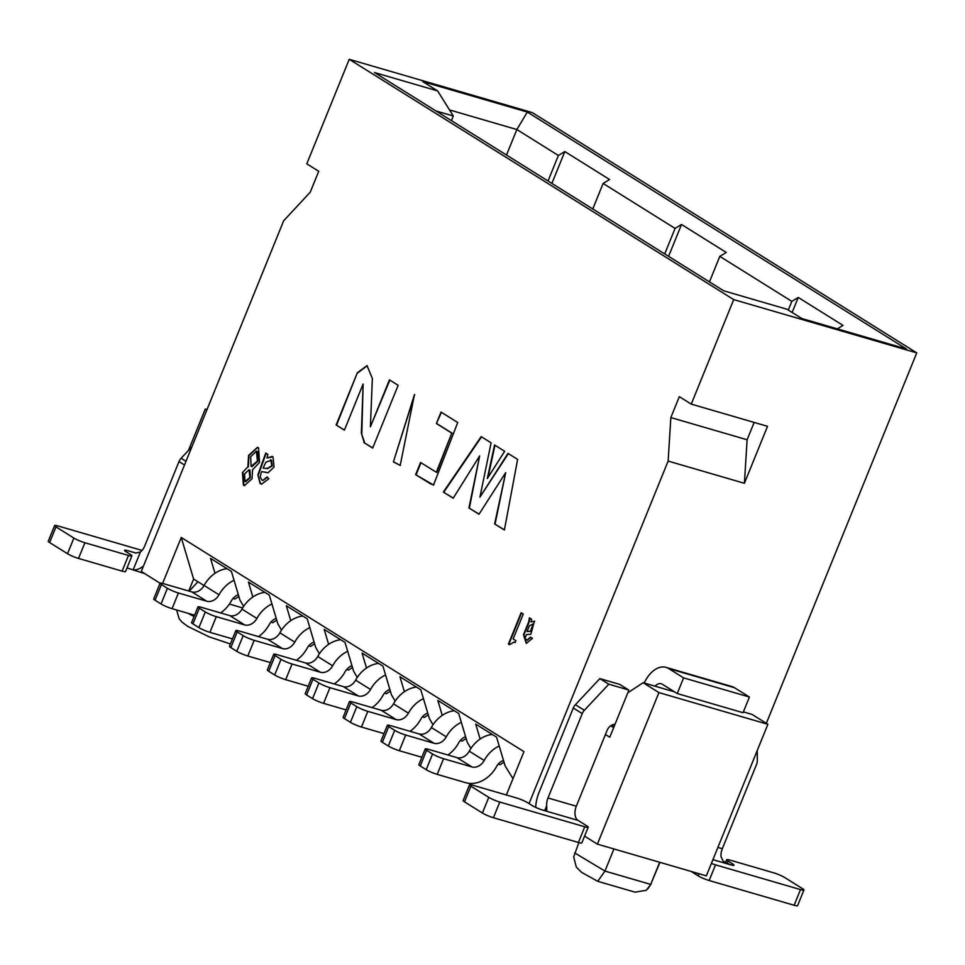 <?xml version="1.0" encoding="UTF-8"?>
<svg xmlns="http://www.w3.org/2000/svg" width="965" height="965" viewBox="0 0 965 965"><rect width="100%" height="100%" fill="white"/><g stroke="black" fill="none" stroke-linecap="round" stroke-linejoin="round"><path stroke-width="1.45" d="M437.652 90.927L374.456 72.532L723.726 290.815L786.921 309.222L801.843 318.534L906.437 348.98L527.348 112.061L422.742 81.615L437.652 90.927L453.309 116.005L451.427 120.637M506.492 155.051L516.854 129.527L449.509 109.926M453.309 116.005L435.915 110.939M766.331 723.34L916.75 352.888L532.282 112.603L349.233 59.311L733.702 299.596L691.254 404.118L767.525 426.313L744.401 483.284L668.13 461.077L529.049 803.604M916.75 352.888L733.702 299.596M611.098 725.547L614.138 726.44M743.376 711.893L752.073 714.426L767.887 724.305L706.344 875.858L597.383 844.146L584.585 836.136M506.36 795.003L523.959 751.651L181.251 537.469L162.603 583.415M744.401 483.284L747.115 439.763L670.844 417.568L668.13 461.077M691.254 404.118L679.324 396.663L670.844 417.568M747.115 439.763L754.148 422.429M512.994 778.659L505.129 765.933L496.577 737.139L475.697 724.1L480.136 739.045M498.157 764.196L500.063 764.75L504.007 762.157M470.908 748.442L467.253 742.254L458.701 713.473L437.82 700.421L442.26 715.367M597.383 844.146L658.926 692.593L643.112 682.713L627.805 692.798L609.771 737.224L605.429 734.51M613.656 727.634L610.724 725.801M767.887 724.305L658.926 692.593M659.698 862.276L650.712 884.398L646.236 890.297L635.006 892.155M578.867 842.602L573.692 856.908L576.274 867.028L581.606 872.384L597.733 881.31L604.958 871.081L613.933 848.959M535.696 807.403A28.455 17.165 106.2 0 1 539.037 792.386L573.294 708.008A8.54 6.707 -58 0 1 575.405 704.703L599.856 678.6L619.687 684.378L628.637 689.975L608.806 684.197L584.356 710.288A8.54 6.707 122 0 0 582.245 713.593L547.987 797.971L576.31 806.221L607.082 730.445A8.54 6.707 -58 0 1 615.019 724.281M717.888 847.427L722.315 848.718L756.584 764.34A8.54 6.707 122 0 0 757.308 760.637L757.211 750.589M628.275 692.484A14.234 11.182 -58 0 1 628.637 689.975M643.112 682.713L674.499 691.845M576.31 806.221A11.387 6.864 -73.8 0 0 578.035 820.395L586.829 825.895A8.54 1.146 22.1 0 1 588.204 827.21L581.835 842.879A8.54 1.146 22.1 0 1 578.409 842.469L493.417 817.729A8.54 1.146 -157.9 0 1 482.404 813.025L464.503 801.843A8.54 1.146 -157.9 0 1 463.14 800.54L469.497 784.859A8.54 1.146 22.1 0 0 470.872 786.173L488.772 797.355A8.54 1.146 22.1 0 0 499.786 802.048L584.766 826.788A8.54 1.146 22.1 0 0 588.204 827.21M544.706 810.648L546.673 805.823A11.387 6.864 106.2 0 1 547.987 797.971M608.806 684.197L599.856 678.6M655.066 686.187A11.387 6.864 106.2 0 1 661.254 683.763A11.387 6.864 106.2 0 1 662.316 684.233L677.237 693.558L683.594 677.876L668.685 668.552A28.455 17.165 -73.8 0 0 666.031 667.358A28.455 17.165 -73.8 0 0 644.186 683.027M668.685 668.552L734.498 687.719A28.455 17.165 -73.8 0 0 731.844 686.525L666.031 667.358M734.498 687.719L749.419 697.032L743.05 712.713L677.237 693.558M722.315 848.718A11.387 6.864 -73.8 0 0 721 856.57L723.135 861.142L730.577 864.809A8.54 1.146 22.1 0 0 734.015 865.219A8.54 1.146 22.1 0 0 732.64 863.904L732.121 865.195M691.085 871.419L698.141 875.834L698.998 873.723M546.673 805.823L546.793 810.202L543.162 810.25A8.54 1.146 -157.9 0 1 532.161 805.546L527.529 802.663A8.54 1.146 22.1 0 0 516.516 797.958L472.934 785.269A8.54 1.146 22.1 0 0 469.497 784.859M749.419 697.032L683.594 677.876M709.154 880.526L715.523 864.857L800.504 889.597A8.54 1.146 22.1 0 0 803.942 890.007L797.573 905.689A8.54 1.146 -157.9 0 1 794.147 905.267L709.154 880.526A8.54 1.146 -157.9 0 1 698.141 875.834M715.523 864.857A8.54 1.146 -157.9 0 1 711.398 863.422M803.942 890.007A8.54 1.146 22.1 0 0 802.566 888.693L784.678 877.511A8.54 1.146 22.1 0 0 773.665 872.818L730.083 860.129A8.54 1.146 22.1 0 0 726.645 859.706A8.54 1.146 22.1 0 0 728.02 861.021L732.64 863.904M548.024 181.01L558.385 155.486L516.854 129.527L527.348 112.061M234.049 580.279A28.455 22.376 122 0 0 219.019 594.778A11.387 8.95 -58 0 1 206.751 601.231L178.416 592.98L172.059 608.662A8.54 1.146 -157.9 0 1 161.046 603.957L155.076 600.23L161.445 584.561A8.54 1.146 -157.9 0 1 160.069 583.246L141.276 571.449L283.662 220.792L310.235 192.192L318.727 171.287L306.798 163.833L349.233 59.311M242.661 607.938L229.393 604.078M206.824 410.041L205.268 409.064L188.489 450.39M188.754 591.014L193.615 579.048L181.251 537.469M290.742 620.676L286.303 605.718L307.184 618.77L315.736 647.563L319.391 653.751M328.619 644.343L324.18 629.397L345.06 642.449L353.612 671.23L357.267 677.418M366.507 668.021L362.056 653.076L382.936 666.115L391.488 694.909L395.155 701.097M404.383 691.7L399.944 676.742L420.812 689.794L429.377 718.575L433.032 724.775M193.615 579.048L204.037 585.562M214.99 573.331L210.539 558.373L231.419 571.425L239.971 600.206L243.638 606.394M252.866 596.997L248.427 582.052L269.295 595.103L277.86 623.885L281.515 630.073M197.922 581.738L189.2 591.147M205.268 409.064L207.017 409.57M135.619 552.993L127.983 550.762L135.993 553.029L140.432 551.932A11.387 6.864 106.2 0 0 144.726 545.949L178.995 461.572A8.54 6.707 -58 0 1 181.106 458.266L191.939 446.711M238.85 596.442L234.905 599.036L232.999 598.481M276.738 620.109L272.781 622.715L270.875 622.16M314.614 643.788L310.67 646.381L308.764 645.826M352.49 667.454L348.546 670.06L346.64 669.505M390.367 691.133L386.422 693.726L384.516 693.172M428.255 714.812L424.31 717.405L422.405 716.85M466.131 738.478L462.187 741.084L460.281 740.529M499.207 745.993A28.455 22.376 122 0 0 484.177 760.504A11.387 8.95 -58 0 1 471.909 766.946L443.574 758.707L437.205 774.376A8.54 1.146 -157.9 0 1 426.204 769.684L420.233 765.957L426.602 750.275A8.54 1.146 -157.9 0 1 425.227 748.961A8.54 1.146 -157.9 0 1 428.665 749.383L456.988 757.634A11.387 8.95 122 0 0 469.255 751.18A28.455 22.376 -58 0 1 492.222 734.425M437.205 774.376L465.854 782.724A28.455 22.376 122 0 0 496.517 766.596A11.387 8.95 -58 0 1 503.489 760.408M461.33 722.327A28.455 22.376 122 0 0 446.288 736.826A11.387 8.95 -58 0 1 434.021 743.279L405.698 735.028L399.329 750.71A8.54 1.146 -157.9 0 1 388.316 746.005L382.357 742.278L388.726 726.597A8.54 1.146 -157.9 0 1 387.351 725.294A8.54 1.146 -157.9 0 1 390.789 725.704L419.112 733.955A11.387 8.95 122 0 0 431.379 727.501A28.455 22.376 -58 0 1 454.346 710.747M399.329 750.71L421.862 757.26M447.881 754.98A28.455 22.376 122 0 0 458.64 742.929A11.387 8.95 -58 0 1 465.613 736.729M420.233 765.957A8.54 1.146 -157.9 0 1 418.858 764.642L425.227 748.961M426.602 750.275L432.561 754.003A8.54 1.146 22.1 0 0 443.574 758.707M382.357 742.278A8.54 1.146 -157.9 0 1 380.982 740.975L387.351 725.294M388.726 726.597L394.685 730.324A8.54 1.146 22.1 0 0 405.698 735.028M140.432 551.932L133.122 569.941A28.455 17.165 -73.8 0 0 143.459 566.081M133.122 569.941L144.678 573.584M127.983 550.762A8.54 1.146 22.1 0 0 124.545 550.352A8.54 1.146 22.1 0 0 125.92 551.654L130.54 554.549A8.54 1.146 22.1 0 1 131.916 555.852A8.54 1.146 22.1 0 1 128.478 555.442L122.109 571.123L78.527 558.433A8.54 1.146 -157.9 0 1 67.514 553.729L49.625 542.547A8.54 1.146 -157.9 0 1 48.25 541.244L54.619 525.563A8.54 1.146 22.1 0 0 55.994 526.866L73.883 538.06A8.54 1.146 22.1 0 0 84.896 542.752L128.478 555.442M131.916 555.852L125.547 571.533A8.54 1.146 -157.9 0 1 122.109 571.123M142.036 550.424L58.057 525.973A8.54 1.146 22.1 0 0 54.619 525.563M423.454 698.648A28.455 22.376 122 0 0 408.412 713.159A11.387 8.95 -58 0 1 396.145 719.601L367.822 711.35L361.453 727.031A8.54 1.146 -157.9 0 1 350.44 722.327L344.469 718.599L350.838 702.93A8.54 1.146 -157.9 0 1 349.463 701.615A8.54 1.146 -157.9 0 1 352.901 702.038L381.235 710.276A11.387 8.95 122 0 0 393.503 703.835A28.455 22.376 -58 0 1 416.47 687.08M361.453 727.031L383.974 733.593M410.004 731.301A28.455 22.376 122 0 0 420.752 719.251A11.387 8.95 -58 0 1 427.736 713.063M347.69 651.303A28.455 22.376 122 0 0 332.648 665.802A11.387 8.95 -58 0 1 320.392 672.255L292.057 664.004L285.688 679.686A8.54 1.146 -157.9 0 1 274.675 674.981L268.716 671.254L275.085 655.573A8.54 1.146 -157.9 0 1 273.71 654.27A8.54 1.146 -157.9 0 1 277.148 654.68L305.471 662.931A11.387 8.95 122 0 0 317.738 656.49A28.455 22.376 -58 0 1 340.705 639.723M285.688 679.686L308.221 686.236M334.24 683.956A28.455 22.376 122 0 0 345 671.905A11.387 8.95 -58 0 1 351.972 665.705M385.566 674.981A28.455 22.376 122 0 0 370.536 689.48A11.387 8.95 -58 0 1 358.268 695.922L329.933 687.683L323.577 703.352A8.54 1.146 -157.9 0 1 312.564 698.66L306.593 694.933L312.962 679.251A8.54 1.146 -157.9 0 1 311.586 677.949A8.54 1.146 -157.9 0 1 315.024 678.359L343.359 686.61A11.387 8.95 122 0 0 355.615 680.156A28.455 22.376 -58 0 1 378.582 663.401M323.577 703.352L346.097 709.914M372.116 707.622A28.455 22.376 122 0 0 382.876 695.572A11.387 8.95 -58 0 1 389.848 689.384M309.813 627.624A28.455 22.376 122 0 0 294.771 642.135A11.387 8.95 -58 0 1 282.504 648.577L254.181 640.326L247.812 656.007A8.54 1.146 -157.9 0 1 236.799 651.315L230.84 647.587L237.197 631.906A8.54 1.146 -157.9 0 1 235.834 630.591A8.54 1.146 -157.9 0 1 239.26 631.014L267.595 639.252A11.387 8.95 122 0 0 279.862 632.811A28.455 22.376 -58 0 1 302.829 616.056M247.812 656.007L270.345 662.569M296.364 660.277A28.455 22.376 122 0 0 307.123 648.227A11.387 8.95 -58 0 1 314.095 642.039M155.076 600.23A8.54 1.146 -157.9 0 1 153.7 598.927L160.069 583.246A8.54 1.146 -157.9 0 1 163.507 583.668L191.83 591.907A11.387 8.95 122 0 0 204.097 585.466A28.455 22.376 -58 0 1 227.065 568.699M172.059 608.662L194.58 615.224M220.599 612.932A28.455 22.376 122 0 0 231.359 600.881A11.387 8.95 -58 0 1 238.331 594.681M271.937 603.957A28.455 22.376 122 0 0 256.895 618.456A11.387 8.95 -58 0 1 244.628 624.898L216.305 616.659L209.936 632.34A8.54 1.146 -157.9 0 1 198.923 627.636L192.952 623.909L199.321 608.227A8.54 1.146 -157.9 0 1 197.946 606.925A8.54 1.146 -157.9 0 1 201.383 607.335L229.718 615.586A11.387 8.95 122 0 0 241.986 609.132A28.455 22.376 -58 0 1 264.953 592.377M209.936 632.34L232.456 638.89M258.475 636.611A28.455 22.376 122 0 0 269.235 624.56A11.387 8.95 -58 0 1 276.207 618.36M344.469 718.599A8.54 1.146 -157.9 0 1 343.106 717.297L349.463 701.615M350.838 702.93L356.809 706.657A8.54 1.146 22.1 0 0 367.822 711.35M268.716 671.254A8.54 1.146 -157.9 0 1 267.341 669.951L273.71 654.27M275.085 655.573L281.044 659.312A8.54 1.146 22.1 0 0 292.057 664.004M306.593 694.933A8.54 1.146 -157.9 0 1 305.217 693.618L311.586 677.949M312.962 679.251L318.933 682.979A8.54 1.146 22.1 0 0 329.933 687.683M230.84 647.587A8.54 1.146 -157.9 0 1 229.465 646.273L235.834 630.591M237.197 631.906L243.168 635.633A8.54 1.146 22.1 0 0 254.181 640.326M161.445 584.561L167.403 588.288A8.54 1.146 22.1 0 0 178.416 592.98M192.952 623.909A8.54 1.146 -157.9 0 1 191.589 622.594L197.946 606.925M199.321 608.227L205.292 611.955A8.54 1.146 22.1 0 0 216.305 616.659M788.272 310.067L791.807 301.37L719.818 256.376L709.456 281.901M664.716 253.94L675.078 228.416L603.125 183.447L592.763 208.971M558.385 155.486L564.827 151.553L609.566 179.514L603.125 183.447M675.078 228.416L681.519 224.483L726.259 252.444L719.818 256.376M791.807 301.37L798.248 297.437L842.988 325.398L837.306 328.86M792.132 312.479L798.248 297.437M668.576 256.352L681.519 224.483M551.884 183.422L564.827 151.553M393.406 461.909L414.468 394.564L400.198 465.407L393.406 461.909L414.685 394.625M494.55 444.974L504.659 451.294L487.313 478.556L494.55 444.974M481.173 436.614L491.101 442.826L479.919 497.144L508 453.381L517.614 459.4L504.393 530.002L494.635 523.935L505.672 472.657L479.002 514.236L468.93 507.976L479.629 455.938L453.2 498.205L443.333 492.066L481.173 436.614M436.397 423.514L441.041 412.079L457.724 422.513L433.538 484.985L415.626 474.647L420.571 462.476L436.325 472.247L451.789 433.14L436.397 423.514L441.427 412.32M364.107 442.284L361.368 433.152L363.13 383.998L344.396 430.137L336.134 424.974L357.327 372.78L367.026 365.614L372.357 378.497L370.403 426.783L389.45 379.86L398.159 385.312L372.683 448.062L363.962 442.621L372.719 447.941M530.81 634.27L534.429 621.171L531.003 621.882L531.619 619.24L529.411 617.865L528.639 622.027L523.488 634.729L526.263 643.353L532.487 638.348L530.473 637.081L526.89 640.205L525.02 638.311L526.432 634.56L530.81 634.27M513.139 638.951L523.259 614.03L521.148 612.703L508.422 644.065L509.52 644.753L513.971 642.075L515.117 642.606L515.889 640.676L513.139 638.951M242.456 472.597L243.433 485.178L244.398 485.624L252.058 478.749L252.577 469.726L259.513 462.452L258.56 447.808L257.486 447.326L248.56 455.456L247.896 466.795L242.456 472.597L247.896 466.795M266.63 472.548L265.158 472.102L268.029 472.802L274.06 467.036L272.998 456.867L266.979 457.953L267.896 454.419L265.749 453.08L257.884 474.792L260.08 483.513L261.503 484.177L268.849 478.761L267.088 476.915L262.806 480.401L261.889 479.979L260.164 477L261.153 472.766L261.648 471.608L266.424 472.488M272.998 456.867L271.997 456.409M531.003 621.882L534.646 621.231M527.107 640.253L530.859 637.322M526.468 643.402L523.923 634.861L529.085 622.148L529.845 617.998M515.153 642.497L514.2 642.147M509.58 644.644L508.422 644.065M508.857 644.186L521.534 612.944M533.38 624.005L530.871 631.339L527.083 631.532L529.435 625.742L533.175 623.933L530.436 631.207L527.083 631.532M244.615 485.685L243.868 485.311L242.891 472.717M248.331 466.927L248.994 455.577L257.703 447.386M263.023 480.461L267.401 477.241M261.72 484.225L260.514 483.634L257.884 474.792M258.318 474.913L266.183 453.212M272.214 456.481L266.979 457.953M249.272 469.834L249.983 470.112L250.333 477.711L245.617 481.74M256.654 451.282L257.474 451.62L257.86 461.234L251.901 466.674M270.586 459.822L271.515 460.209L272.251 465.914L267.546 468.604L263.071 468.085L267.112 468.483L271.816 465.793L270.803 459.883M251.093 466.348L257.426 461.113L256.437 451.21L250.683 456.71L251.093 466.348M244.905 481.475L249.899 477.591L249.054 469.762L244.555 473.936L244.905 481.475M271.515 460.209L265.894 462.151L263.071 468.085M364.541 442.404L361.368 433.152M361.803 433.285L363.13 383.998M344.445 430.028L336.134 424.974M336.568 425.107L357.327 372.78M357.762 372.9L367.243 365.675M389.836 380.101L370.403 426.783M433.755 485.045L430.113 483.694M430.547 483.827L415.626 474.647M416.072 474.78L420.957 462.718M436.759 472.38L451.789 433.14M452.223 433.261L436.831 423.647M508.362 453.61L479.919 497.144M504.418 529.881L494.635 523.935M495.069 524.067L505.672 472.657M479.074 514.128L468.93 507.976M469.364 508.097L479.629 455.938M453.273 498.097L443.333 492.066M443.767 492.198L481.535 436.843M488.013 477.446L494.961 445.227M400.415 465.468L393.841 462.042M574.694 852.903L604.958 871.081L650.712 884.398L659.927 862.348M582.245 713.593L573.294 708.008M584.356 710.288L575.405 704.703M712.918 859.658L730.577 864.809M543.162 810.25L578.035 820.395M584.766 826.788L578.409 842.469M464.503 801.843L470.872 786.173M482.404 813.025L488.772 797.355M493.417 817.729L499.786 802.048M728.02 861.021L726.995 863.542M800.504 889.597L794.147 905.267M188.091 613.33A41.266 5.525 22.1 0 0 194.061 616.502M471.909 766.946L456.988 757.634M484.177 760.504L469.255 751.18M432.561 754.003L426.204 769.684M434.021 743.279L419.112 733.955M446.288 736.826L431.379 727.501M394.685 730.324L388.316 746.005M181.106 458.266L186.004 461.318M178.995 461.572L184.496 465.009M126.982 567.999L133.17 569.808M84.896 542.752L78.527 558.433M73.883 538.06L67.514 553.729M55.994 526.866L49.625 542.547M396.145 719.601L381.235 710.276M408.412 713.159L393.503 703.835M356.809 706.657L350.44 722.327M320.392 672.255L305.471 662.931M332.648 665.802L317.738 656.49M281.044 659.312L274.675 674.981M358.268 695.922L343.359 686.61M370.536 689.48L355.615 680.156M318.933 682.979L312.564 698.66M282.504 648.577L267.595 639.252M294.771 642.135L279.862 632.811M243.168 635.633L236.799 651.315M206.751 601.231L191.83 591.907M219.019 594.778L204.097 585.466M167.403 588.288L161.046 603.957M244.628 624.898L229.718 615.586M256.895 618.456L241.986 609.132M205.292 611.955L198.923 627.636M647.648 889.079L651.158 883.952M597.805 881.335L634.994 892.155M725.403 862.77L726.645 859.706M230.394 643.969L209.067 636.791L187.777 626.406L182.023 622.123L179.128 618.686L176.619 609.989"/></g></svg>

